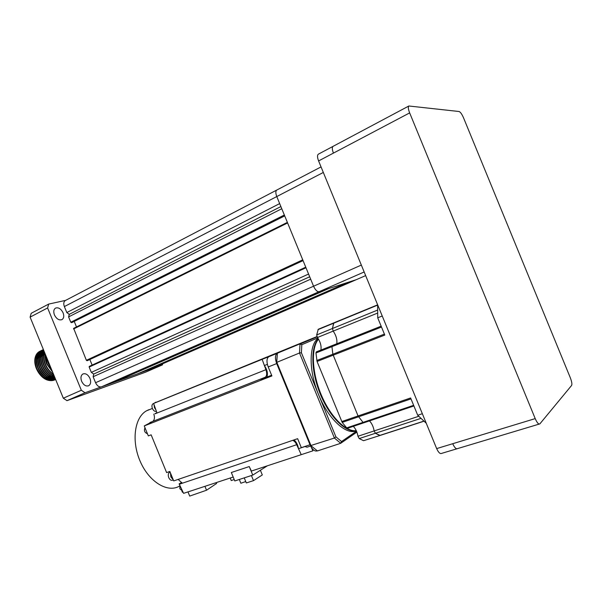 <?xml version="1.0" encoding="UTF-8"?>
<svg xmlns="http://www.w3.org/2000/svg" width="602" height="602" viewBox="0 0 602 602"><rect width="100%" height="100%" fill="white"/><g stroke="black" fill="none" stroke-linecap="round" stroke-linejoin="round"><path stroke-width="0.9" d="M40.454 351.034L39.431 351.493C37.038 352.84 35.541 355.21 34.946 358.604C34.472 361.847 34.984 365.263 36.481 368.86C38.663 373.729 41.824 377.228 45.94 379.358C49.387 380.976 52.502 381.066 55.271 379.629L55.64 379.463C48.288 381.984 42.027 378.395 36.842 368.695C33.908 360.508 34.893 354.713 39.792 351.312L40.62 350.928M41.884 350.326L40.868 350.785C38.483 352.125 36.993 354.48 36.398 357.851C35.909 361.11 36.421 364.549 37.926 368.176C40.123 373.067 43.299 376.574 47.438 378.711C50.38 380.095 53.111 380.344 55.632 379.456M42.057 350.221L41.229 350.612C36.331 354.014 35.352 359.808 38.287 368.003C42.832 376.822 48.604 380.63 55.617 379.418M43.329 349.619L42.306 350.078C39.935 351.41 38.453 353.75 37.851 357.099C37.354 360.372 37.866 363.834 39.378 367.483C41.591 372.397 44.781 375.919 48.935 378.056L55.527 379.192M55.301 378.635L50.44 377.394C46.264 375.264 43.058 371.727 40.838 366.784C39.311 363.111 38.799 359.635 39.303 356.354C39.875 353.201 41.237 350.943 43.397 349.581L42.667 349.905C37.776 353.306 36.805 359.101 39.747 367.303C43.69 375.257 48.935 379.185 55.482 379.079M43.412 349.627C39.115 353.261 38.377 358.92 41.199 366.61C44.586 373.669 49.259 377.62 55.218 378.447M43.525 349.897L40.763 355.601C40.251 358.897 40.763 362.396 42.298 366.091C44.533 371.058 47.754 374.61 51.945 376.739L54.94 377.755M43.585 350.04C40.417 353.984 40.108 359.274 42.659 365.918C45.511 372.059 49.56 375.911 54.82 377.477M43.818 350.605L42.23 354.841C41.704 358.152 42.215 361.674 43.758 365.391C46.008 370.388 49.244 373.947 53.458 376.077L54.421 376.491M43.916 350.853C41.824 354.834 41.899 359.62 44.127 365.218C46.474 370.411 49.853 374.045 54.263 376.107M44.307 351.809L43.698 354.089C43.163 357.415 43.675 360.944 45.225 364.692C47.204 369.139 50.034 372.487 53.706 374.745M44.473 352.208C43.374 355.902 43.75 360.011 45.594 364.519C47.445 368.695 50.079 371.923 53.488 374.211M45.105 353.743C44.668 356.986 45.203 360.402 46.7 363.992L52.69 372.269M45.376 354.405L47.069 363.811L52.359 371.472M46.535 357.249L48.175 363.284L51.035 368.221M47.197 358.852L50.32 366.49M43.803 350.575L43.141 350.552M42.923 350.56L42.26 350.605M42.05 350.635L41.433 350.748M41.229 350.793L40.643 350.966M43.72 350.379L43.276 350.387M43.058 350.394L42.411 350.462M42.2 350.492L41.591 350.62M41.387 350.673L40.808 350.853M43.494 349.935L42.87 350.04M42.667 350.093L42.08 350.259M43.487 349.815L43.028 349.912M42.825 349.965L42.245 350.153M81.624 381.277C80.442 377.868 80.849 375.452 82.843 374.015C85.634 373.067 88.012 374.534 89.976 378.425C91.158 381.811 90.751 384.234 88.765 385.686C85.988 386.65 83.61 385.182 81.624 381.277M54.421 314.884C53.285 311.655 53.661 309.39 55.55 308.089C58.492 307.178 61.013 308.758 63.097 312.837C64.233 316.042 63.857 318.308 61.968 319.624C59.049 320.55 56.528 318.97 54.421 314.884M326.51 289.299L108.134 384.226M108.33 384.362L324.546 289.931M93.114 376.739L95.567 382.714C97.14 385.935 99.112 387.304 101.46 386.83L319.113 291.684C317.194 291.872 315.343 290.051 313.567 286.221L310.677 279.177L93.114 376.739L93.709 374.053L309.699 276.777M93.709 374.053L91.331 372.375L308.57 274.045L305.997 267.77L89.141 367.047L89.246 366.407L305.756 267.183L89.246 366.407M91.331 372.375L89.141 367.047M92.129 365.083L89.841 359.492M73.647 328.353L287.372 222.386L73.647 328.353L86.379 360.305L87.576 360.545L303.062 260.613M86.379 360.305L302.738 259.831L287.605 222.943L73.542 328.978M76.499 326.939L74.234 321.408M70.78 322.236L284.347 215.004L281.774 208.728L68.598 316.908L70.78 322.236L71.999 322.529L284.708 215.885M68.598 316.908L69.245 314.357L280.886 206.569M69.245 314.357L66.814 312.551L279.667 203.596L276.777 196.561C275.528 193.204 275.535 191.03 276.8 190.036L276.8 190.036C275.535 191.03 275.528 193.204 276.777 196.561L313.567 286.221L361.335 265.076M66.814 312.551L64.361 306.576C63.345 303.701 63.669 301.685 65.325 300.533L65.392 300.503M101.46 386.83L319.113 291.684L356.279 279.682L365.655 275.603M149.161 369.636L353.585 280.547M349.852 281.759L140.627 372.728L351.598 281.194M328.737 288.576L113.643 382.443L138.024 373.661L347.828 282.406M63.315 398.208L81.338 390.254L85.01 392.76L162.472 364.857L145.451 372.232L66.995 400.654L63.315 398.208L30.1 317.126L31.206 313.288L48.679 304.085L65.663 300.36M81.338 390.254L47.611 307.953L30.1 317.126M162.472 364.857L162.653 363.774M48.679 304.085L47.611 307.953M85.01 392.76L66.995 400.654M43.653 350.861L42.9 350.891M42.644 350.913L41.892 351.026M41.628 351.086L40.816 351.32M40.515 351.433L39.423 351.974M38.919 352.305L35.458 357.611M38.979 373.285C42.185 377.755 45.872 380.186 50.034 380.584M52.224 380.456L54.052 379.862M54.376 379.704L55.136 379.245M44.127 377.905L51.019 379.854M51.862 379.749L53.465 379.29M53.849 379.125L54.774 378.605M40.951 357.106L43.472 351.184L42.607 351.327M42.306 351.402L41.342 351.756M40.981 351.929L39.679 352.802M39.107 353.336L36.587 359.371M45.624 377.258L52.479 379.185M53.322 379.079L54.925 378.62M43.758 350.695L42.787 351.041M42.433 351.214L41.132 352.087M40.56 352.621L38.039 358.619M47.129 376.611L53.954 378.515M43.795 350.552L42.584 351.372M42.012 351.899L39.491 357.859M48.634 375.957L54.985 377.86M51.584 376.197L54.654 377.055M44.149 351.417L42.411 356.346M51.659 374.655L54.165 375.866M44.616 352.554L43.878 355.586M356.459 279.599L148.92 369.741M364.172 271.984L319.113 291.684C317.194 291.872 315.343 290.051 313.567 286.221L95.567 382.714M408.863 105.997C407.945 106.832 408.209 109.135 409.653 112.898L535.208 418.608C537.089 422.837 538.639 424.598 539.843 423.898L571.614 385.43C572.209 384.144 571.772 381.578 570.305 377.74L463.57 117.917C461.922 114.154 460.425 112.025 459.093 111.513L408.863 105.997L333.109 146.324C331.965 147.264 332.071 149.522 333.433 153.111L318.593 160.937L436.661 448.595L452.719 443.712C454.54 447.715 456.196 449.333 457.686 448.565L539.129 424.109M318.593 160.937C317.254 157.385 317.171 155.135 318.353 154.18L333.109 146.324M456.828 448.821L441.687 453.366C440.145 454.149 438.467 452.553 436.661 448.595M187.982 491.902L189.698 496.086L206.531 490.231L216.637 483.429L216.291 482.593M206.531 490.231L204.928 486.326M157.092 401.948L306.463 340.845M156.941 412.837L154.955 413.702L156.964 412.904L153.608 403.438L157.114 401.948M154.955 413.702L156.911 412.761M154.94 413.657L156.926 412.791M310.587 446.029L307.058 447.203L304.808 446.496M245.744 481.555L240.868 483.24L239.325 479.478M234.208 479.531L231.251 480.562L230.205 478.018M179.847 485.385L179.885 488.779L182.429 490.901M167.792 472.179L166.619 472.593L151.14 434.825L148.333 435.901L144.247 425.938L152.9 421.302C154.586 419.775 154.887 417.382 153.811 414.108M144.992 427.759C143.81 430.656 144.623 432.642 147.437 433.718M178.147 479.41L181.977 482.917L179.14 483.873L181.699 482.405M260.388 470.252L262.306 474.933L253.51 480.629L246.316 482.947L244.239 477.875M251.418 475.542L253.51 480.629M267.378 465.797L252.765 475.098L234.795 480.953L231.334 472.51L249.258 466.55L252.765 475.098M249.258 466.55L251.365 471.065L301.233 454.668L296.673 444.705C295.552 442.342 294.235 440.89 292.707 440.355M179.14 483.873L183.587 493.347L233.185 477.04M311.249 447.226L312.912 450.823L301.233 454.668L298.494 448.693L304.875 446.564M317.307 450.823C314.741 451.696 312.31 449.679 310.007 444.758L276.702 363.57C274.911 358.566 275.054 355.15 277.123 353.329L314.56 337.556M310.007 444.758L301.316 447.662L297.636 438.677L286.07 442.62M294.009 439.919C296.342 441.906 297.839 444.833 298.494 448.693M170.073 472.216L169.44 472.435C168.154 473.473 167.92 475.189 168.733 477.589C169.869 479.899 171.194 480.75 172.721 480.148L173.308 479.944M170.471 473.022L170.855 476.897L173.203 479.689M285.89 442.696L173.715 480.923L169.839 471.464L167.777 472.186M172.488 477.928L171.322 475.083M271.615 375.234L263.337 378.485L260.357 380.456L271.901 375.934L268.214 366.957C266.438 361.983 266.596 358.581 268.695 356.753L262.133 359.319L264.391 365.549L267.371 364.353M260.357 380.456L144.247 425.938M260.357 380.441L265.309 377.213C266.897 375.859 267.092 373.353 265.911 369.696L262.133 359.319L153.608 403.438M148.822 409.721L146.542 410.797C134.539 417.306 131.191 441.048 140.281 461.538C149.206 482.119 167.77 493.173 179.479 486.092M182.985 492.075L182.429 492.263L181.857 490.856M264.391 365.549C267.198 369.718 268.048 373.556 266.934 377.07M155.436 402.67L157.16 401.955M153.442 403.588L153.036 403.754C151.839 404.679 151.629 406.26 152.404 408.495C153.518 410.782 154.842 411.715 156.385 411.294M153.992 404.529L154.458 407.674L155.858 409.819M155.572 402.347L154.556 403.039M340.732 443.298L334.411 438.045L310.707 445.578L276.596 362.427L277.371 353.201L276.732 362.118L311.061 445.811L317.457 450.921L340.732 443.298L341.545 441.544L356.512 431.213M316.923 336.578L277.371 353.201L317.036 336.827M276.596 362.427L299.518 352.998L301.406 352.757L318.646 394.792C308.691 371.058 308.818 345.232 318.029 338.339M317.758 337.94L301.82 344.705L299.999 344.005L299.518 352.998L334.411 438.045L335.901 436.841L341.545 441.544M356.361 430.874C345.962 435.208 328.346 419 318.646 394.792L335.901 436.841M356.271 430.671C345.721 432.108 330.107 416.441 320.964 394.159C311.753 371.923 310.986 347.881 318.526 339.129M320.821 350.356C321.649 346.368 320.52 342.087 317.442 337.504L316.675 334.938L332.424 328.511L333.207 331.1C336.179 335.54 337.361 339.761 336.759 343.772C337.361 339.761 336.179 335.54 333.207 331.1L332.424 328.511L333.636 323.206L335.179 322.318M316.675 334.938L318.292 329.256L377.544 304.875L333.937 322.822M363.766 422.822L347.693 428.233L346.692 427.879L342.184 422.401L317.058 361.463L315.96 352.975L316.343 351.854M381.502 327.036L331.95 346.647L332.312 345.525L331.95 346.647L332.853 354.239L331.95 346.647L315.96 352.975M363.992 422.747L364.345 421.934L364.007 422.739L363.021 422.378L358.055 415.959L332.853 354.239L384.407 334.118M418.676 416.306L374.166 430.927C373.338 426.457 371.667 423.01 369.154 420.58C371.667 423.01 373.338 426.457 374.166 430.927L375.407 433.259L374.166 430.927L357.957 436.254C357.234 432.093 355.692 428.79 353.321 426.336M379.9 435.502L363.54 440.702L359.191 438.565L357.957 436.254M423.748 421.28L380.14 435.427L375.407 433.259L379.696 435.457L423.657 421.197M346.692 427.879L363.021 422.378L358.055 415.959L332.853 354.239L316.795 360.508M380.14 435.427L363.54 440.702M377.394 310.158L332.424 328.511L333.869 322.853L318.217 329.294M377.635 304.793L377.717 317.811L382.232 315.99M422.341 413.709L417.705 415.237L410.617 397.967L341.71 421.55M317.058 361.463L384.798 335.073L377.717 317.811M417.705 415.237L426.269 423.274M86.981 360.733L303.024 260.531M71.39 322.68L284.648 215.734M64.361 306.576L323.319 172.458M409.653 112.898L333.433 153.111M535.208 418.608L452.719 443.712M296.673 444.705L179.313 484.234M276.702 363.57L268.214 366.957M265.309 377.213L149.89 422.544M265.911 369.696L155.007 413.83M314.417 337.609L306.426 340.86M269.026 356.58L277.447 353.156M301.82 344.705L301.406 352.757M356.873 432.101L341.236 442.944M356.316 430.769C345.766 432.83 329.753 417.111 320.422 394.415C311.023 371.758 310.444 347.294 318.383 338.888M317.976 329.648L377.529 305.154M317.442 337.504L377.454 313.138M342.184 422.401L410.993 398.893M359.191 438.565L420.738 418.45M413.634 405.334L363.021 422.378M413.74 405.575L364.278 422.22M65.325 300.533L321.047 166.912M88.268 385.905L88.765 385.686M170.133 472.194L169.44 472.435M152.381 408.449L146.542 410.797M277.123 353.329L268.695 356.753M153.638 403.513L153.036 403.754M156.001 402.166L155.135 402.52M317.058 336.879L300.345 343.923M316.283 351.892L381.149 326.179M413.898 405.959L364.007 422.739"/></g></svg>
